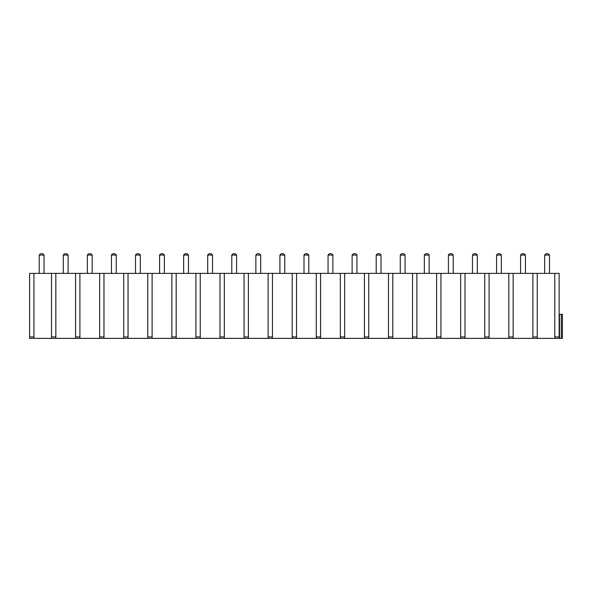 <?xml version="1.0" encoding="UTF-8"?>
<svg xmlns="http://www.w3.org/2000/svg" width="592" height="592" viewBox="0 0 592 592"><rect width="100%" height="100%" fill="white"/><g stroke="black" fill="none" stroke-linecap="round" stroke-linejoin="round"><path stroke-width="0.89" d="M559.129 314.293L559.129 338.365L562.4 338.365L562.4 314.293L559.129 314.293L559.129 338.365L29.6 338.365L29.6 273.378L33.929 273.378L33.929 338.365M513.153 338.365L513.153 273.378L559.129 273.378L559.129 338.365M554.793 273.378L554.793 338.365M33.929 273.378L55.833 273.378L55.833 338.365M51.504 273.378L51.504 338.365M55.833 273.378L79.905 273.378L79.905 338.365M75.576 273.378L75.576 338.365M79.905 273.378L103.977 273.378L103.977 338.365M99.641 273.378L99.641 338.365M103.977 273.378L128.042 273.378L128.042 338.365M123.713 273.378L123.713 338.365M128.042 273.378L152.114 273.378L152.114 338.365M147.778 273.378L147.778 338.365M152.114 273.378L176.179 273.378L176.179 338.365M171.85 273.378L171.85 338.365M176.179 273.378L200.251 273.378L200.251 338.365M195.922 273.378L195.922 338.365M200.251 273.378L224.324 273.378L224.324 338.365M219.987 273.378L219.987 338.365M224.324 273.378L248.388 273.378L248.388 338.365M244.059 273.378L244.059 338.365M248.388 273.378L272.461 273.378L272.461 338.365M268.124 273.378L268.124 338.365M272.461 273.378L296.533 273.378L296.533 338.365M292.196 273.378L292.196 338.365M296.533 273.378L320.598 273.378L320.598 338.365M316.269 273.378L316.269 338.365M320.598 273.378L344.67 273.378L344.67 338.365M340.333 273.378L340.333 338.365M344.67 273.378L368.735 273.378L368.735 338.365M364.406 273.378L364.406 338.365M368.735 273.378L392.807 273.378L392.807 338.365M388.478 273.378L388.478 338.365M392.807 273.378L416.879 273.378L416.879 338.365M412.543 273.378L412.543 338.365M416.879 273.378L440.944 273.378L440.944 338.365M436.615 273.378L436.615 338.365M440.944 273.378L465.016 273.378L465.016 338.365M460.68 273.378L460.68 338.365M465.016 273.378L489.088 273.378L489.088 338.365M484.752 273.378L484.752 338.365M513.153 273.378L508.824 273.378L508.824 338.365M532.889 273.378L532.889 338.365M537.225 273.378L537.225 338.365M489.088 273.378L508.824 273.378M44.045 273.378L44.045 255.085L39.227 255.085L39.227 273.378M68.11 273.378L68.11 255.085L63.3 255.085L63.3 273.378M92.182 273.378L92.182 255.085L87.364 255.085L87.364 273.378M116.247 273.378L116.247 255.085L111.437 255.085L111.437 273.378M140.319 273.378L140.319 255.085L135.509 255.085L135.509 273.378M164.391 273.378L164.391 255.085L159.574 255.085L159.574 273.378M188.456 273.378L188.456 255.085L183.646 255.085L183.646 273.378M212.528 273.378L212.528 255.085L207.711 255.085L207.711 273.378M236.6 273.378L236.6 255.085L231.783 255.085L231.783 273.378M260.665 273.378L260.665 255.085L255.855 255.085L255.855 273.378M284.737 273.378L284.737 255.085L279.92 255.085L279.92 273.378M308.802 273.378L308.802 255.085L303.992 255.085L303.992 273.378M332.874 273.378L332.874 255.085L328.057 255.085L328.057 273.378M356.946 273.378L356.946 255.085L352.129 255.085L352.129 273.378M381.011 273.378L381.011 255.085L376.201 255.085L376.201 273.378M405.083 273.378L405.083 255.085L400.266 255.085L400.266 273.378M429.148 273.378L429.148 255.085L424.338 255.085L424.338 273.378M453.22 273.378L453.22 255.085L448.41 255.085L448.41 273.378M477.293 273.378L477.293 255.085L472.475 255.085L472.475 273.378M501.357 273.378L501.357 255.085L496.547 255.085L496.547 273.378M525.43 273.378L525.43 255.085L520.612 255.085L520.612 273.378M549.502 273.378L549.502 255.085L544.684 255.085L544.684 273.378M33.929 336.915L29.6 336.915M559.129 336.915L554.793 336.915M55.833 336.915L51.504 336.915M79.905 336.915L75.576 336.915M103.977 336.915L99.641 336.915M128.042 336.915L123.713 336.915M152.114 336.915L147.778 336.915M176.179 336.915L171.85 336.915M200.251 336.915L195.922 336.915M224.324 336.915L219.987 336.915M248.388 336.915L244.059 336.915M272.461 336.915L268.124 336.915M296.533 336.915L292.196 336.915M320.598 336.915L316.269 336.915M344.67 336.915L340.333 336.915M368.735 336.915L364.406 336.915M392.807 336.915L388.478 336.915M416.879 336.915L412.543 336.915M440.944 336.915L436.615 336.915M465.016 336.915L460.68 336.915M489.088 336.915L484.752 336.915M513.153 336.915L508.824 336.915M537.225 336.915L532.889 336.915M559.484 338.365L559.484 314.293M561.32 338.365L561.32 314.293M44.045 255.085A2.731 2.731 0 0 0 39.227 255.085M68.11 255.085A2.731 2.731 0 0 0 63.3 255.085M92.182 255.085A2.731 2.731 0 0 0 87.364 255.085M116.247 255.085A2.731 2.731 0 0 0 111.437 255.085M140.319 255.085A2.731 2.731 0 0 0 135.509 255.085M164.391 255.085A2.731 2.731 0 0 0 159.574 255.085M188.456 255.085A2.731 2.731 0 0 0 183.646 255.085M212.528 255.085A2.731 2.731 0 0 0 207.711 255.085M236.6 255.085A2.731 2.731 0 0 0 231.783 255.085M260.665 255.085A2.731 2.731 0 0 0 255.855 255.085M284.737 255.085A2.731 2.731 0 0 0 279.92 255.085M308.802 255.085A2.731 2.731 0 0 0 303.992 255.085M332.874 255.085A2.731 2.731 0 0 0 328.057 255.085M356.946 255.085A2.731 2.731 0 0 0 352.129 255.085M381.011 255.085A2.731 2.731 0 0 0 376.201 255.085M405.083 255.085A2.731 2.731 0 0 0 400.266 255.085M429.148 255.085A2.731 2.731 0 0 0 424.338 255.085M453.22 255.085A2.731 2.731 0 0 0 448.41 255.085M477.293 255.085A2.731 2.731 0 0 0 472.475 255.085M501.357 255.085A2.731 2.731 0 0 0 496.547 255.085M525.43 255.085A2.731 2.731 0 0 0 520.612 255.085M549.502 255.085A2.731 2.731 0 0 0 544.684 255.085"/></g></svg>
